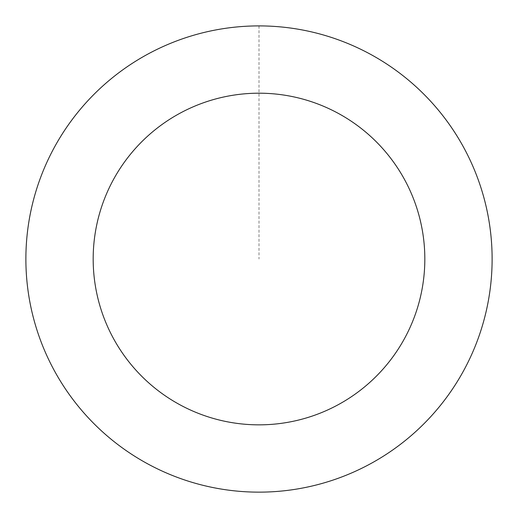 <?xml version="1.0" encoding="UTF-8"?>
<svg xmlns="http://www.w3.org/2000/svg" width="518" height="518" viewBox="0 0 518 518"><rect width="100%" height="100%" fill="white"/><g stroke="black" fill="none" stroke-linecap="round" stroke-linejoin="round"><path stroke-width="0.39" stroke-dasharray="2.59 1.94" d="M175.162 476.508A233.087 233.087 0 0 1 112.574 77.674A233.087 233.087 0 0 1 489.264 222.882A233.087 233.087 0 0 1 175.162 476.508A233.081 233.081 0 0 0 476.482 342.858A233.081 233.081 0 0 0 342.838 41.537A233.081 233.081 0 0 0 41.518 175.188A233.081 233.081 0 0 0 175.162 476.502A233.087 233.087 0 0 1 112.574 77.674A233.087 233.087 0 0 1 489.264 222.882A233.087 233.087 0 0 1 175.162 476.508M175.149 476.541A233.119 233.119 0 0 0 476.521 342.871A233.119 233.119 0 0 0 342.851 41.505A233.119 233.119 0 0 0 41.479 175.168A233.119 233.119 0 0 0 175.149 476.541M342.851 41.505A233.119 233.119 0 0 0 28.697 295.163A233.119 233.119 0 0 0 405.452 440.397A233.119 233.119 0 0 0 342.851 41.505M259 25.939L259 259.019"/><path stroke-width="0.78" d="M342.851 41.505A233.119 233.119 0 0 0 28.697 295.163A233.119 233.119 0 0 0 405.452 440.397A233.119 233.119 0 0 0 342.851 41.505M318.648 104.293A165.825 165.825 0 0 0 95.182 284.732A165.825 165.825 0 0 0 363.176 388.04A165.825 165.825 0 0 0 318.648 104.293"/></g></svg>
